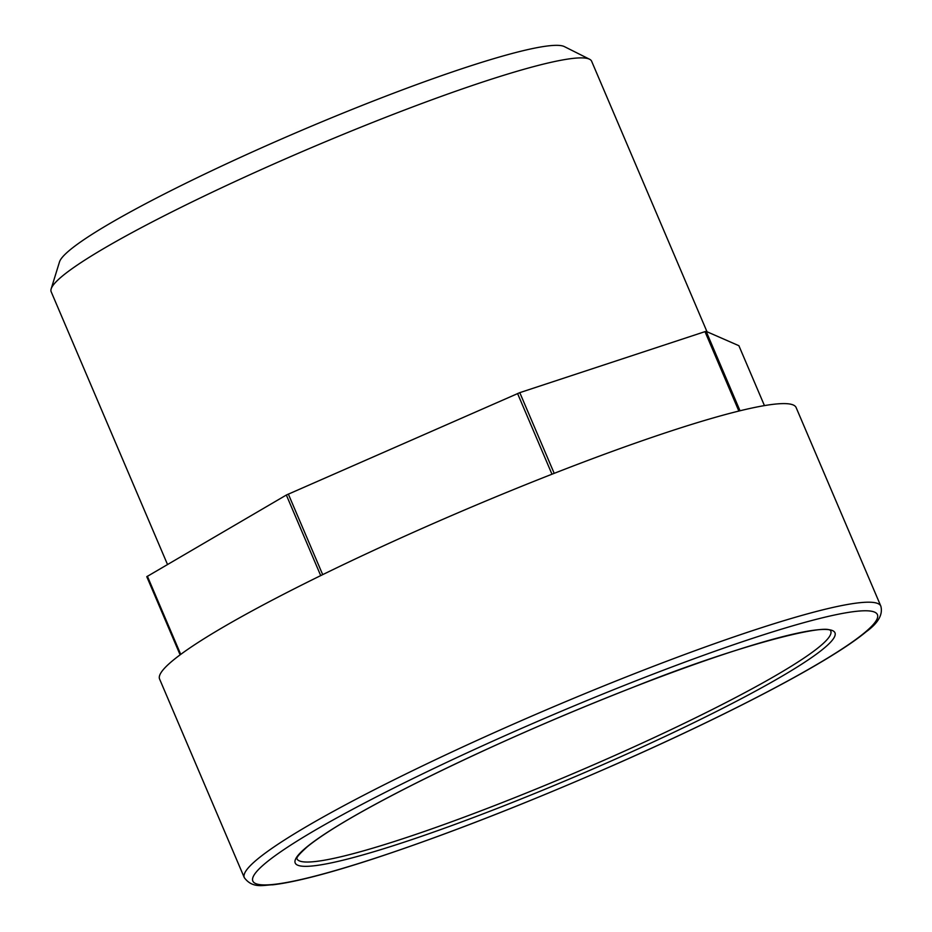 <?xml version="1.0" encoding="UTF-8"?>
<svg xmlns="http://www.w3.org/2000/svg" width="932" height="932" viewBox="0 0 932 932"><rect width="100%" height="100%" fill="white"/><g stroke="black" fill="none" stroke-linecap="round" stroke-linejoin="round"><path stroke-width="1.4" d="M880.833 606.138L796.126 407.552A346.005 35.847 156.9 0 0 510.748 490.721A346.005 35.847 156.9 0 0 169.275 663.584A346.005 35.847 156.9 0 0 159.593 679.055L244.3 877.641C252.758 889.163 264.187 884.806 272.773 884.817C294.757 882.208 328.25 873.564 373.254 858.885C444.121 835.526 523.376 804.689 611.031 766.349C702.146 726.389 785.827 684.368 833.371 654.625C847.27 645.981 858.197 638.362 866.166 631.768C878.212 623.054 883.093 614.514 880.833 606.138A346.005 35.847 156.9 0 0 641.705 670.854A346.005 35.847 156.9 0 0 253.97 862.182A346.005 35.847 156.9 0 0 244.3 877.641M167.492 564.454L51.178 291.763A293.778 30.441 -23.1 0 1 51.167 288.873A293.778 30.441 -23.1 0 1 59.392 278.633A293.778 30.441 -23.1 0 1 337.535 136.701A293.778 30.441 -23.1 0 1 589.548 59.229A293.778 30.441 -23.1 0 1 591.634 61.244L707.015 331.769M589.548 59.229L564.361 46.6A275.499 28.543 156.9 0 0 301.7 130.317A275.499 28.543 156.9 0 0 59.485 261.95L51.167 288.873M738.878 345.702L706.165 331.396L704.988 331.641L519.788 392.652L286.345 495.032L146.778 576.687L180.121 654.835L146.778 576.687M180.726 654.392L147.373 576.197M286.345 495.032L320.713 575.615M322.693 574.636L288.326 494.053M517.563 393.525L551.977 474.225M554.202 473.351L519.788 392.652M704.988 331.641L738.866 411.059M740.02 410.767L706.165 331.396M738.855 345.644L764.438 405.606M830.762 631.034A290.19 30.069 -23.1 0 1 575.638 772.535A290.19 30.069 -23.1 0 1 296.924 858.733L296.924 858.745C296.166 857.638 299.755 853.526 307.7 846.419C326.713 831.099 362.478 810.176 414.996 783.661C482.089 750.12 554.47 718.118 632.141 687.665C740.311 644.175 829.026 622.797 830.762 631.034L830.762 631.034M632.234 687.618A293.452 30.407 156.9 0 0 304.904 866.341A293.452 30.407 156.9 0 0 758.205 689.645A293.452 30.407 156.9 0 0 632.234 687.618M642.754 678.158A339.481 35.171 -23.1 0 1 788.495 680.511A339.481 35.171 -23.1 0 1 264.082 884.922A339.481 35.171 -23.1 0 1 642.754 678.158M738.878 345.667L764.45 405.606"/></g></svg>
